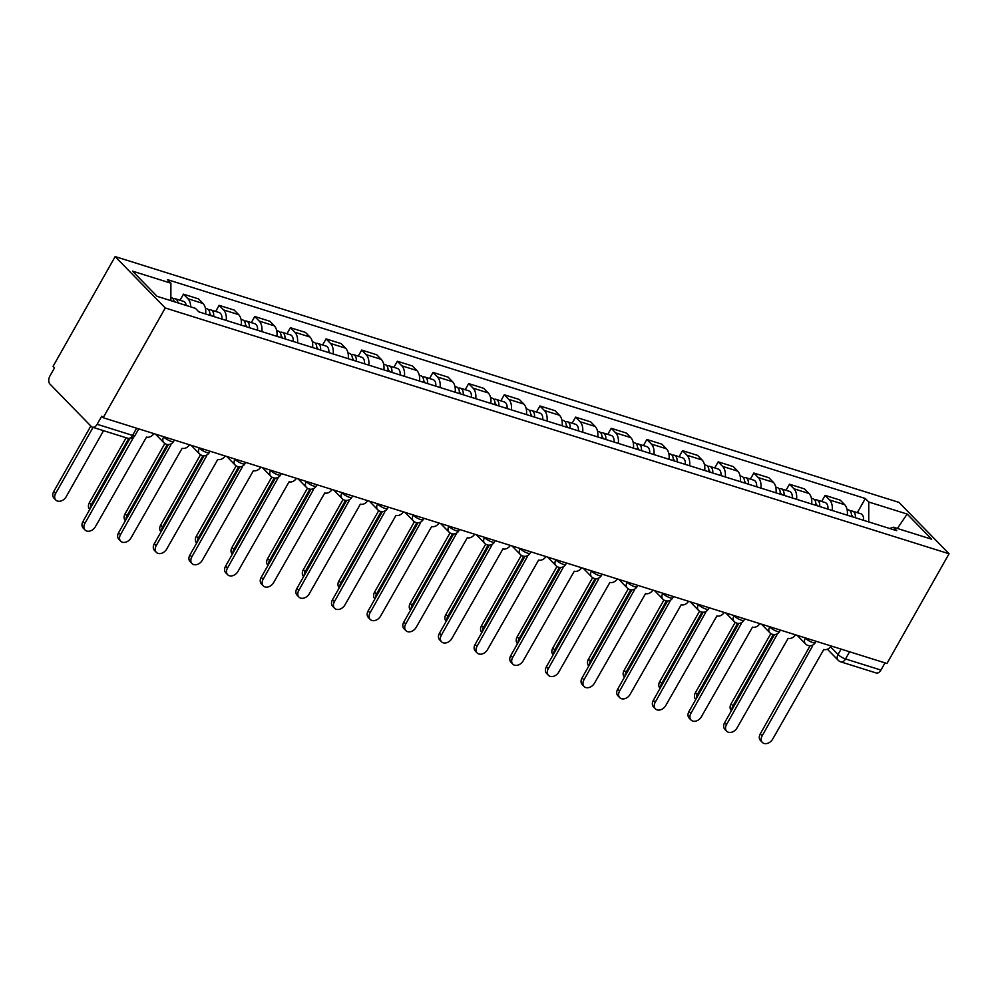 <?xml version="1.0" encoding="UTF-8"?>
<svg xmlns="http://www.w3.org/2000/svg" width="999" height="999" viewBox="0 0 999 999"><rect width="100%" height="100%" fill="white"/><g stroke="black" fill="none" stroke-linecap="round" stroke-linejoin="round"><path stroke-width="1.5" d="M136.638 428.209L132.567 435.389A6.169 3.896 -72.6 0 1 127.81 438.286L92.383 427.172A6.169 3.896 -72.6 0 1 91.296 426.486L49.95 384.091A6.169 3.896 -72.6 0 1 49.975 375.899L54.533 367.832L53.072 366.333L115.16 256.593L165.26 307.979L949.05 553.771L886.962 663.498L103.172 417.719L165.26 307.979M949.05 553.771L898.95 502.385L115.16 256.593M92.383 427.172A6.169 3.896 -72.6 0 0 97.153 424.288L132.567 435.389A6.169 1.536 29.5 0 0 135.027 435.439L138.736 428.871M103.172 417.719L101.711 416.221L97.153 424.288M885.002 662.886L880.943 670.067A6.169 3.896 107.4 0 1 876.173 672.964L840.758 661.85A6.169 3.896 -72.6 0 0 845.529 658.965L880.943 670.067M847.302 515.209A14.198 8.954 -72.6 0 0 844.667 504.682L840.209 500.112L825.124 495.379L829.582 499.95A14.198 8.954 107.4 0 1 832.229 510.477M821.678 501.473L825.124 495.379M811.663 504.033A14.198 8.954 -72.6 0 0 809.015 493.506L804.557 488.936L789.485 484.203L793.93 488.773A14.198 8.954 107.4 0 1 796.578 499.3M786.026 490.297L789.485 484.203M776.011 492.844A14.198 8.954 -72.6 0 0 773.363 482.317L768.918 477.747L753.833 473.026L758.291 477.597A14.198 8.954 107.4 0 1 760.926 488.124M750.386 479.12L753.833 473.026M740.359 481.668A14.198 8.954 -72.6 0 0 737.724 471.141L733.266 466.57L718.181 461.85L722.639 466.408A14.198 8.954 107.4 0 1 725.286 476.935M714.735 467.932L718.181 461.85M704.72 470.492A14.198 8.954 -72.6 0 0 702.072 459.965L697.614 455.394L682.542 450.661L686.987 455.232A14.198 8.954 107.4 0 1 689.635 465.759M679.095 456.755L682.542 450.661M669.068 459.315A14.198 8.954 -72.6 0 0 666.42 448.788L661.975 444.218L646.89 439.485L651.348 444.056A14.198 8.954 107.4 0 1 653.983 454.582M643.443 445.579L646.89 439.485M633.428 448.139A14.198 8.954 -72.6 0 0 630.781 437.612L626.323 433.042L611.238 428.309L615.696 432.879A14.198 8.954 107.4 0 1 618.344 443.406M607.792 434.403L611.238 428.309M597.777 436.963A14.198 8.954 -72.6 0 0 595.129 426.436L590.671 421.865L575.599 417.132L580.044 421.703A14.198 8.954 107.4 0 1 582.692 432.23M572.152 423.226L575.599 417.132M562.125 425.774A14.198 8.954 -72.6 0 0 559.477 415.247L555.032 410.676L539.947 405.956L544.405 410.527A14.198 8.954 107.4 0 1 547.04 421.054M536.5 412.05L539.947 405.956M526.485 414.597A14.198 8.954 -72.6 0 0 523.838 404.071L519.38 399.5L504.295 394.78L508.753 399.338A14.198 8.954 107.4 0 1 511.401 409.865M500.849 400.861L504.295 394.78M490.834 403.421A14.198 8.954 -72.6 0 0 488.186 392.894L483.728 388.324L468.656 383.591L473.101 388.161A14.198 8.954 107.4 0 1 475.749 398.688M465.209 389.685L468.656 383.591M455.182 392.245A14.198 8.954 -72.6 0 0 452.547 381.718L448.089 377.147L433.004 372.415L437.462 376.985A14.198 8.954 107.4 0 1 440.109 387.512M429.558 378.509L433.004 372.415M419.543 381.069A14.198 8.954 -72.6 0 0 416.895 370.542L412.437 365.971L397.352 361.238L401.81 365.809A14.198 8.954 107.4 0 1 404.458 376.336M393.906 367.332L397.352 361.238M383.891 369.892A14.198 8.954 -72.6 0 0 381.243 359.365L376.785 354.795L361.713 350.062L366.158 354.633A14.198 8.954 107.4 0 1 368.806 365.159M358.266 356.156L361.713 350.062M348.239 358.703A14.198 8.954 -72.6 0 0 345.604 348.176L341.146 343.606L326.061 338.886L330.519 343.456A14.198 8.954 107.4 0 1 333.167 353.983M322.615 344.98L326.061 338.886M312.6 347.527A14.198 8.954 -72.6 0 0 309.952 337L305.494 332.43L290.409 327.709L294.867 332.267A14.198 8.954 107.4 0 1 297.515 342.794M286.963 333.791L290.409 327.709M276.948 336.351A14.198 8.954 -72.6 0 0 274.3 325.824L269.842 321.253L254.77 316.521L259.228 321.091A14.198 8.954 107.4 0 1 261.863 331.618M251.323 322.615L254.77 316.521M241.296 325.174A14.198 8.954 -72.6 0 0 238.661 314.648L234.203 310.077L219.118 305.344L223.576 309.915A14.198 8.954 107.4 0 1 226.224 320.442M215.672 311.438L219.118 305.344M205.657 313.998A14.198 8.954 -72.6 0 0 203.009 303.471L198.551 298.901L183.466 294.168L187.924 298.738A14.198 8.954 107.4 0 1 190.697 306.855M180.02 300.262L183.466 294.168M868.718 521.915L868.768 502.022L907.154 514.06L931.692 539.223L893.306 527.185L889.759 528.521M868.768 502.022L865.334 498.501L167.47 279.658L170.904 283.179L132.505 271.141L157.055 296.316L195.442 308.354L198.876 311.863L896.74 530.706L893.306 527.185M857.329 512.649L865.334 498.501M170.904 283.179L170.854 300.637M907.154 514.06L897.377 528.459M811.625 645.504A6.169 4.533 135.7 0 0 812.599 645.978L762.175 735.801A7.093 5.22 135.7 0 0 762.349 742.407A7.093 5.22 135.7 0 0 772.689 739.098L823.788 649.487A6.169 4.533 135.7 0 0 831.143 646.003M762.349 742.407L760.451 740.459A7.093 5.22 -44.3 0 1 760.276 733.853L810.127 645.754M852.634 516.883A3.709 2.335 -72.6 0 0 851.498 515.034M855.319 517.719A7.717 4.858 -72.6 0 0 852.509 511.138A7.717 4.858 -72.6 0 0 850.349 511.201M863.536 520.292A7.717 4.858 -72.6 0 0 860.738 513.723L852.509 511.138M773.326 634.502L732.966 705.831A7.093 5.22 135.7 0 0 731.98 709.69M851.435 516.495A7.717 4.858 -72.6 0 0 848.626 509.927L847.052 509.428M731.418 710.676L731.243 710.489A7.093 5.22 -44.3 0 1 731.068 703.883L770.853 633.566M775.973 634.328A6.169 4.533 135.7 0 0 776.947 634.802L726.535 724.625A7.093 5.22 135.7 0 0 726.71 731.218A7.093 5.22 135.7 0 0 737.05 727.921L788.149 638.311A6.169 4.533 135.7 0 0 795.491 634.815M726.71 731.218L724.812 729.27A7.093 5.22 -44.3 0 1 724.637 722.677L774.475 634.577M740.334 623.151A6.169 4.533 135.7 0 0 741.295 623.626L690.883 713.436A7.093 5.22 135.7 0 0 691.058 720.042A7.093 5.22 135.7 0 0 701.398 716.733L752.497 627.135A6.169 4.533 135.7 0 0 759.839 623.638M691.058 720.042L689.16 718.094A7.093 5.22 -44.3 0 1 688.985 711.5L738.835 623.401M816.995 505.694A3.709 2.335 -72.6 0 0 815.846 503.858M819.667 506.543A7.717 4.858 -72.6 0 0 816.857 499.962A7.717 4.858 -72.6 0 0 814.709 500.024M827.896 509.115A7.717 4.858 -72.6 0 0 825.087 502.534L816.857 499.962M737.674 623.326L697.314 694.655A7.093 5.22 135.7 0 0 696.328 698.513M815.783 505.319A7.717 4.858 -72.6 0 0 812.974 498.738L811.4 498.251M695.779 699.5L695.591 699.312A7.093 5.22 -44.3 0 1 695.416 692.707L735.202 622.377M781.343 494.517A3.709 2.335 -72.6 0 0 780.194 492.682M784.015 495.354A7.717 4.858 -72.6 0 0 781.218 488.786A7.717 4.858 -72.6 0 0 779.058 488.848M792.244 497.939A7.717 4.858 -72.6 0 0 789.435 491.358L781.218 488.786M702.022 612.15L661.675 683.478A7.093 5.22 135.7 0 0 660.689 687.324M780.132 494.143A7.717 4.858 -72.6 0 0 777.322 487.562L775.761 487.075M660.127 688.323L659.939 688.136A7.093 5.22 -44.3 0 1 659.765 681.53L699.562 611.201M704.682 611.975A6.169 4.533 135.7 0 0 705.656 612.437L655.232 702.26A7.093 5.22 135.7 0 0 655.406 708.865A7.093 5.22 135.7 0 0 665.746 705.556L716.845 615.958A6.169 4.533 135.7 0 0 724.2 612.462M655.406 708.865L653.508 706.917A7.093 5.22 -44.3 0 1 653.334 700.311L703.184 612.212M669.03 600.799A6.169 4.533 135.7 0 0 670.004 601.261L619.592 691.083A7.093 5.22 135.7 0 0 619.767 697.689A7.093 5.22 135.7 0 0 630.107 694.38L681.206 604.77A6.169 4.533 135.7 0 0 688.548 601.286M619.767 697.689L617.869 695.741A7.093 5.22 -44.3 0 1 617.694 689.135L667.532 601.036M633.391 589.622A6.169 4.533 135.7 0 0 634.353 590.084L583.94 679.907A7.093 5.22 135.7 0 0 584.115 686.513A7.093 5.22 135.7 0 0 594.455 683.204L645.554 593.593A6.169 4.533 135.7 0 0 652.896 590.109M584.115 686.513L582.217 684.565A7.093 5.22 -44.3 0 1 582.042 677.959L631.892 589.86M745.691 483.341A3.709 2.335 -72.6 0 0 744.555 481.506M748.376 484.178A7.717 4.858 -72.6 0 0 745.566 477.609A7.717 4.858 -72.6 0 0 743.406 477.672M756.593 486.763A7.717 4.858 -72.6 0 0 753.795 480.182L745.566 477.609M666.383 600.973L626.023 672.302A7.093 5.22 135.7 0 0 625.037 676.148M744.492 482.967A7.717 4.858 -72.6 0 0 741.683 476.386L740.109 475.899M624.475 677.135L624.3 676.96A7.093 5.22 -44.3 0 1 624.125 670.354L663.91 600.024M710.052 472.165A3.709 2.335 -72.6 0 0 708.903 470.329M712.724 473.002A7.717 4.858 -72.6 0 0 709.914 466.421A7.717 4.858 -72.6 0 0 707.767 466.496M720.953 475.586A7.717 4.858 -72.6 0 0 718.144 469.006L709.914 466.421M630.731 589.797L590.372 661.126A7.093 5.22 135.7 0 0 589.385 664.972M708.84 471.79A7.717 4.858 -72.6 0 0 706.031 465.209L704.457 464.71M588.836 665.958L588.648 665.771A7.093 5.22 -44.3 0 1 588.473 659.178L628.259 588.848M674.4 460.989A3.709 2.335 -72.6 0 0 673.251 459.153M677.072 461.825A7.717 4.858 -72.6 0 0 674.275 455.244A7.717 4.858 -72.6 0 0 672.115 455.319M685.302 464.41A7.717 4.858 -72.6 0 0 682.492 457.829L674.275 455.244M595.079 578.621L554.732 649.949A7.093 5.22 135.7 0 0 553.746 653.796M673.189 460.601A7.717 4.858 -72.6 0 0 670.379 454.033L668.818 453.534M553.184 654.782L552.996 654.595A7.093 5.22 -44.3 0 1 552.822 648.001L592.619 577.672M597.739 578.433A6.169 4.533 135.7 0 0 598.713 578.908L548.289 668.731A7.093 5.22 135.7 0 0 548.463 675.336A7.093 5.22 135.7 0 0 558.803 672.027L609.902 582.417A6.169 4.533 135.7 0 0 617.257 578.933M548.463 675.336L546.565 673.388A7.093 5.22 -44.3 0 1 546.391 666.783L596.241 578.683M638.748 449.812A3.709 2.335 -72.6 0 0 637.612 447.964M641.433 450.649A7.717 4.858 -72.6 0 0 638.623 444.068A7.717 4.858 -72.6 0 0 636.463 444.13M649.662 453.221A7.717 4.858 -72.6 0 0 646.852 446.653L638.623 444.068M559.44 567.432L519.08 638.761A7.093 5.22 135.7 0 0 518.094 642.619M637.549 449.425A7.717 4.858 -72.6 0 0 634.74 442.857L633.166 442.357M517.532 643.606L517.357 643.418A7.093 5.22 -44.3 0 1 517.182 636.813L556.967 566.495M562.087 567.257A6.169 4.533 135.7 0 0 563.061 567.732L512.649 657.554A7.093 5.22 135.7 0 0 512.824 664.148A7.093 5.22 135.7 0 0 523.164 660.851L574.263 571.241A6.169 4.533 135.7 0 0 581.605 567.744M512.824 664.148L510.926 662.2A7.093 5.22 -44.3 0 1 510.751 655.606L560.589 567.507M603.109 438.623A3.709 2.335 -72.6 0 0 601.96 436.788M605.781 439.473A7.717 4.858 -72.6 0 0 602.971 432.892A7.717 4.858 -72.6 0 0 600.824 432.954M614.01 442.045A7.717 4.858 -72.6 0 0 611.201 435.464L602.971 432.892M523.788 556.256L483.429 627.584A7.093 5.22 135.7 0 0 482.442 631.443M601.898 438.249A7.717 4.858 -72.6 0 0 599.088 431.668L597.514 431.181M481.893 632.429L481.705 632.242A7.093 5.22 -44.3 0 1 481.53 625.636L521.328 555.307M526.448 556.081A6.169 4.533 135.7 0 0 527.41 556.555L476.998 646.365A7.093 5.22 135.7 0 0 477.172 652.971A7.093 5.22 135.7 0 0 487.512 649.662L538.611 560.064A6.169 4.533 135.7 0 0 545.953 556.568M477.172 652.971L475.274 651.023A7.093 5.22 -44.3 0 1 475.099 644.43L524.95 556.331M567.457 427.447A3.709 2.335 -72.6 0 0 566.308 425.611M570.129 428.284A7.717 4.858 -72.6 0 0 567.332 421.715A7.717 4.858 -72.6 0 0 565.172 421.778M578.359 430.869A7.717 4.858 -72.6 0 0 575.549 424.288L567.332 421.715M488.136 545.079L447.789 616.408A7.093 5.22 135.7 0 0 446.803 620.254M566.246 427.072A7.717 4.858 -72.6 0 0 563.448 420.492L561.875 420.005M446.241 621.253L446.066 621.066A7.093 5.22 -44.3 0 1 445.891 614.46L485.676 544.13M490.796 544.905A6.169 4.533 135.7 0 0 491.77 545.367L441.358 635.189A7.093 5.22 135.7 0 0 441.533 641.795A7.093 5.22 135.7 0 0 451.86 638.486L502.959 548.888A6.169 4.533 135.7 0 0 510.314 545.392M441.533 641.795L439.622 639.847A7.093 5.22 -44.3 0 1 439.448 633.241L489.298 545.142M531.805 416.271A3.709 2.335 -72.6 0 0 530.669 414.435M534.49 417.107A7.717 4.858 -72.6 0 0 531.68 410.539A7.717 4.858 -72.6 0 0 529.52 410.601M542.719 419.692A7.717 4.858 -72.6 0 0 539.91 413.111L531.68 410.539M452.497 533.903L412.137 605.232A7.093 5.22 135.7 0 0 411.151 609.078M530.606 415.896A7.717 4.858 -72.6 0 0 527.797 409.315L526.223 408.828M410.589 610.064L410.414 609.889A7.093 5.22 -44.3 0 1 410.239 603.284L450.025 532.954M455.144 533.728A6.169 4.533 135.7 0 0 456.118 534.19L405.706 624.013A7.093 5.22 135.7 0 0 405.881 630.619A7.093 5.22 135.7 0 0 416.221 627.31L467.32 537.699A6.169 4.533 135.7 0 0 474.662 534.215M405.881 630.619L403.983 628.671A7.093 5.22 -44.3 0 1 403.808 622.065L453.646 533.966M496.166 405.094A3.709 2.335 -72.6 0 0 495.017 403.259M498.838 405.931A7.717 4.858 -72.6 0 0 496.028 399.35A7.717 4.858 -72.6 0 0 493.881 399.425M507.067 408.516A7.717 4.858 -72.6 0 0 504.258 401.935L496.028 399.35M416.845 522.727L376.486 594.055A7.093 5.22 135.7 0 0 375.512 597.902M494.955 404.72A7.717 4.858 -72.6 0 0 492.145 398.139L490.571 397.639M374.95 598.888L374.762 598.701A7.093 5.22 -44.3 0 1 374.588 592.107L414.385 521.778M419.505 522.552A6.169 4.533 135.7 0 0 420.467 523.014L370.055 612.837A7.093 5.22 135.7 0 0 370.229 619.442A7.093 5.22 135.7 0 0 380.569 616.133L431.668 526.523A6.169 4.533 135.7 0 0 439.011 523.039M370.229 619.442L368.331 617.494A7.093 5.22 -44.3 0 1 368.156 610.889L418.007 522.789M460.514 393.918A3.709 2.335 -72.6 0 0 459.378 392.083M463.186 394.755A7.717 4.858 -72.6 0 0 460.389 388.174A7.717 4.858 -72.6 0 0 458.229 388.249M471.416 397.34A7.717 4.858 -72.6 0 0 468.606 390.759L460.389 388.174M381.193 511.55L340.846 582.879A7.093 5.22 135.7 0 0 339.86 586.725M459.303 393.531A7.717 4.858 -72.6 0 0 456.506 386.963L454.932 386.463M339.298 587.712L339.123 587.524A7.093 5.22 -44.3 0 1 338.948 580.931L378.733 510.601M383.853 511.363A6.169 4.533 135.7 0 0 384.827 511.838L334.415 601.66A7.093 5.22 135.7 0 0 334.59 608.266A7.093 5.22 135.7 0 0 344.917 604.957L396.016 515.347A6.169 4.533 135.7 0 0 403.371 511.863M334.59 608.266L332.679 606.318A7.093 5.22 -44.3 0 1 332.505 599.712L382.355 511.613M424.862 382.742A3.709 2.335 -72.6 0 0 423.726 380.894M427.547 383.579A7.717 4.858 -72.6 0 0 424.737 376.998A7.717 4.858 -72.6 0 0 422.577 377.06M435.776 386.151A7.717 4.858 -72.6 0 0 432.967 379.583L424.737 376.998M345.554 500.362L305.195 571.69A7.093 5.22 135.7 0 0 304.208 575.549M423.663 382.355A7.717 4.858 -72.6 0 0 420.854 375.786L419.28 375.287M303.646 576.535L303.471 576.348A7.093 5.22 -44.3 0 1 303.296 569.742L343.082 499.425M348.201 500.187A6.169 4.533 135.7 0 0 349.175 500.661L298.763 590.484A7.093 5.22 135.7 0 0 298.938 597.077A7.093 5.22 135.7 0 0 309.278 593.781L360.377 504.17A6.169 4.533 135.7 0 0 367.719 500.674M298.938 597.077L297.04 595.129A7.093 5.22 -44.3 0 1 296.865 588.536L346.703 500.437M389.223 371.553A3.709 2.335 -72.6 0 0 388.074 369.717M391.895 372.402A7.717 4.858 -72.6 0 0 389.086 365.821A7.717 4.858 -72.6 0 0 386.938 365.884M400.124 374.975A7.717 4.858 -72.6 0 0 397.315 368.406L389.086 365.821M309.902 489.185L269.543 560.514A7.093 5.22 135.7 0 0 268.569 564.373M388.012 371.178A7.717 4.858 -72.6 0 0 385.202 364.598L383.641 364.111M268.007 565.359L267.819 565.172A7.093 5.22 -44.3 0 1 267.645 558.566L307.442 488.236M312.562 489.011A6.169 4.533 135.7 0 0 313.536 489.485L263.112 579.295A7.093 5.22 135.7 0 0 263.286 585.901A7.093 5.22 135.7 0 0 273.626 582.592L324.725 492.994A6.169 4.533 135.7 0 0 332.08 489.498M263.286 585.901L261.388 583.953A7.093 5.22 -44.3 0 1 261.214 577.36L311.064 489.26M353.571 360.377A3.709 2.335 -72.6 0 0 352.435 358.541M356.256 361.213A7.717 4.858 -72.6 0 0 353.446 354.645A7.717 4.858 -72.6 0 0 351.286 354.707M364.473 363.798A7.717 4.858 -72.6 0 0 361.663 357.217L353.446 354.645M274.25 478.009L233.903 549.338A7.093 5.22 135.7 0 0 232.917 553.184M352.36 360.002A7.717 4.858 -72.6 0 0 349.563 353.421L347.989 352.934M232.355 554.183L232.18 553.995A7.093 5.22 -44.3 0 1 232.005 547.39L271.79 477.06M276.91 477.834A6.169 4.533 135.7 0 0 277.884 478.296L227.472 568.119A7.093 5.22 135.7 0 0 227.647 574.725A7.093 5.22 135.7 0 0 237.974 571.416L289.086 481.818A6.169 4.533 135.7 0 0 296.428 478.321M227.647 574.725L225.749 572.777A7.093 5.22 -44.3 0 1 225.574 566.171L275.412 478.071M317.919 349.2A3.709 2.335 -72.6 0 0 316.783 347.365M320.604 350.037A7.717 4.858 -72.6 0 0 317.794 343.469A7.717 4.858 -72.6 0 0 315.647 343.531M328.833 352.622A7.717 4.858 -72.6 0 0 326.024 346.041L317.794 343.469M238.611 466.833L198.252 538.161A7.093 5.22 135.7 0 0 197.265 542.007M316.72 348.826A7.717 4.858 -72.6 0 0 313.911 342.245L312.337 341.758M196.703 542.994L196.528 542.819A7.093 5.22 -44.3 0 1 196.353 536.213L236.139 465.884M241.271 466.658A6.169 4.533 135.7 0 0 242.233 467.12L191.82 556.942A7.093 5.22 135.7 0 0 191.995 563.548A7.093 5.22 135.7 0 0 202.335 560.239L253.434 470.629A6.169 4.533 135.7 0 0 260.776 467.145M191.995 563.548L190.097 561.6A7.093 5.22 -44.3 0 1 189.922 554.994L239.76 466.895M282.28 338.024A3.709 2.335 -72.6 0 0 281.131 336.188M284.952 338.861A7.717 4.858 -72.6 0 0 282.143 332.28A7.717 4.858 -72.6 0 0 279.995 332.355M293.182 341.446A7.717 4.858 -72.6 0 0 290.372 334.865L282.143 332.28M202.959 455.656L162.6 526.985A7.093 5.22 135.7 0 0 161.626 530.831M281.069 337.65A7.717 4.858 -72.6 0 0 278.259 331.069L276.698 330.569M161.064 531.818L160.876 531.63A7.093 5.22 -44.3 0 1 160.702 525.037L200.499 454.707M205.619 455.482A6.169 4.533 135.7 0 0 206.593 455.944L156.169 545.766A7.093 5.22 135.7 0 0 156.344 552.372A7.093 5.22 135.7 0 0 166.683 549.063L217.782 459.453A6.169 4.533 135.7 0 0 225.137 455.969M156.344 552.372L154.445 550.424A7.093 5.22 -44.3 0 1 154.271 543.818L204.121 455.719M246.628 326.848A3.709 2.335 -72.6 0 0 245.492 325.012M249.313 327.684A7.717 4.858 -72.6 0 0 246.503 321.104A7.717 4.858 -72.6 0 0 244.343 321.178M257.53 330.269A7.717 4.858 -72.6 0 0 254.72 323.688L246.503 321.104M167.308 444.48L126.96 515.809A7.093 5.22 135.7 0 0 125.974 519.655M245.417 326.461A7.717 4.858 -72.6 0 0 242.62 319.892L241.046 319.393M125.412 520.641L125.237 520.454A7.093 5.22 -44.3 0 1 125.062 513.861L164.847 443.531M169.967 444.293A6.169 4.533 135.7 0 0 170.941 444.767L120.529 534.59A7.093 5.22 135.7 0 0 120.704 541.196A7.093 5.22 135.7 0 0 131.031 537.887L182.143 448.276A6.169 4.533 135.7 0 0 189.485 444.792M120.704 541.196L118.806 539.248A7.093 5.22 -44.3 0 1 118.631 532.642L168.469 444.543M210.976 315.672A3.709 2.335 -72.6 0 0 209.84 313.823M213.661 316.508A7.717 4.858 -72.6 0 0 210.851 309.927A7.717 4.858 -72.6 0 0 208.704 309.99M221.89 319.081A7.717 4.858 -72.6 0 0 219.081 312.512L210.851 309.927M128.721 438.499L91.309 504.62A7.093 5.22 135.7 0 0 90.322 508.479M209.778 315.284A7.717 4.858 -72.6 0 0 206.968 308.716L205.394 308.216M89.76 509.465L89.585 509.278A7.093 5.22 -44.3 0 1 89.41 502.672L126.136 437.762M133.766 436.988L84.878 523.414A7.093 5.22 135.7 0 0 85.052 530.007L83.154 528.059A7.093 5.22 -44.3 0 1 82.979 521.466L129.882 438.561M85.052 530.007A7.093 5.22 135.7 0 0 95.392 526.71L146.491 437.1A6.169 4.533 135.7 0 0 153.834 433.603M177.997 302.872A7.717 4.858 -72.6 0 0 175.2 298.751A7.717 4.858 -72.6 0 0 173.052 298.813M186.226 305.457A7.717 4.858 -72.6 0 0 183.429 301.336L175.2 298.751M93.044 427.385L55.657 493.444A7.093 5.22 135.7 0 0 55.832 500.049A7.093 5.22 135.7 0 0 66.171 496.74L103.546 430.681M174.113 301.661A7.717 4.858 -72.6 0 0 171.316 297.527L170.866 297.39M55.832 500.049L53.934 498.101A7.093 5.22 -44.3 0 1 53.759 491.496L90.822 426.011M163.324 436.588L163.674 436.938A6.169 1.536 29.5 0 0 171.166 441.371A6.169 1.536 29.5 0 0 173.614 441.408L174.388 440.047M198.976 447.764L199.313 448.114A6.169 1.536 29.5 0 0 206.805 452.547A6.169 1.536 29.5 0 0 209.266 452.597L210.027 451.236M234.615 458.941L234.965 459.303A6.169 1.536 29.5 0 0 242.457 463.723A6.169 1.536 29.5 0 0 244.905 463.773L245.679 462.412M270.267 470.117L270.617 470.479A6.169 1.536 29.5 0 0 278.109 474.9A6.169 1.536 29.5 0 0 280.557 474.95L281.318 473.588M305.919 481.293L306.256 481.655A6.169 1.536 29.5 0 0 313.748 486.088A6.169 1.536 29.5 0 0 316.196 486.126L316.97 484.765M341.558 492.482L341.908 492.832A6.169 1.536 29.5 0 0 349.4 497.265A6.169 1.536 29.5 0 0 351.848 497.302L352.622 495.941M377.21 503.658L377.56 504.008A6.169 1.536 29.5 0 0 385.052 508.441A6.169 1.536 29.5 0 0 387.5 508.479L388.261 507.117M412.862 514.835L413.199 515.184A6.169 1.536 29.5 0 0 420.691 519.617A6.169 1.536 29.5 0 0 423.139 519.667L423.913 518.306M448.501 526.011L448.851 526.373A6.169 1.536 29.5 0 0 456.343 530.794A6.169 1.536 29.5 0 0 458.791 530.844L459.565 529.482M484.153 537.187L484.503 537.549A6.169 1.536 29.5 0 0 491.995 541.97A6.169 1.536 29.5 0 0 494.443 542.02L495.204 540.659M519.792 548.364L520.142 548.726A6.169 1.536 29.5 0 0 527.634 553.159A6.169 1.536 29.5 0 0 530.082 553.196L530.856 551.835M555.444 559.552L555.794 559.902A6.169 1.536 29.5 0 0 563.286 564.335A6.169 1.536 29.5 0 0 565.734 564.373L566.508 563.011M591.096 570.729L591.445 571.078A6.169 1.536 29.5 0 0 598.938 575.511A6.169 1.536 29.5 0 0 601.386 575.549L602.147 574.188M626.735 581.905L627.085 582.255A6.169 1.536 29.5 0 0 634.577 586.688A6.169 1.536 29.5 0 0 637.025 586.738L637.799 585.377M662.387 593.081L662.737 593.443A6.169 1.536 29.5 0 0 670.229 597.864A6.169 1.536 29.5 0 0 672.677 597.914L673.451 596.553M698.039 604.258L698.388 604.62A6.169 1.536 29.5 0 0 705.881 609.04A6.169 1.536 29.5 0 0 708.328 609.09L709.09 607.729M733.678 615.434L734.028 615.796A6.169 1.536 29.5 0 0 741.52 620.229A6.169 1.536 29.5 0 0 743.968 620.267L744.742 618.905M769.33 626.623L769.68 626.972A6.169 1.536 29.5 0 0 777.172 631.405A6.169 1.536 29.5 0 0 779.62 631.443L780.394 630.082M804.982 637.799L805.331 638.149A6.169 1.536 29.5 0 0 812.824 642.582A6.169 1.536 29.5 0 0 815.271 642.619L816.033 641.258M830.531 646.84L838.036 654.532A6.169 1.536 29.5 0 0 845.529 658.965L849.587 651.785M841.096 649.125L838.036 654.532A6.169 4.533 -44.3 0 0 838.186 660.277A6.169 6.169 0 0 0 840.758 661.85M163.786 436.725L163.674 436.938A6.169 4.533 135.7 0 0 163.824 442.682A6.169 6.169 0 0 0 173.614 441.408M199.438 447.914L199.313 448.114A6.169 4.533 135.7 0 0 199.475 453.858A6.169 6.169 0 0 0 209.266 452.597M235.09 459.09L234.965 459.303A6.169 4.533 135.7 0 0 235.115 465.034A6.169 6.169 0 0 0 244.905 463.773M270.729 470.267L270.617 470.479A6.169 4.533 135.7 0 0 270.766 476.223A6.169 6.169 0 0 0 280.557 474.95M306.381 481.443L306.256 481.655A6.169 4.533 135.7 0 0 306.418 487.4A6.169 6.169 0 0 0 316.196 486.126M342.033 492.619L341.908 492.832A6.169 4.533 135.7 0 0 342.058 498.576A6.169 6.169 0 0 0 351.848 497.302M377.672 503.796L377.56 504.008A6.169 4.533 135.7 0 0 377.709 509.752A6.169 6.169 0 0 0 387.5 508.479M413.324 514.985L413.199 515.184A6.169 4.533 135.7 0 0 413.361 520.929A6.169 6.169 0 0 0 423.139 519.667M448.976 526.161L448.851 526.373A6.169 4.533 135.7 0 0 449.001 532.105A6.169 6.169 0 0 0 458.791 530.844M484.615 537.337L484.503 537.549A6.169 4.533 135.7 0 0 484.652 543.294A6.169 6.169 0 0 0 494.443 542.02M520.267 548.513L520.142 548.726A6.169 4.533 135.7 0 0 520.304 554.47A6.169 6.169 0 0 0 530.082 553.196M555.919 559.69L555.794 559.902A6.169 4.533 135.7 0 0 555.943 565.646A6.169 6.169 0 0 0 565.734 564.373M591.558 570.866L591.445 571.078A6.169 4.533 135.7 0 0 591.595 576.823A6.169 6.169 0 0 0 601.386 575.549M627.21 582.055L627.085 582.255A6.169 4.533 135.7 0 0 627.235 587.999A6.169 6.169 0 0 0 637.025 586.738M662.849 593.231L662.737 593.443A6.169 4.533 135.7 0 0 662.886 599.175A6.169 6.169 0 0 0 672.677 597.914M698.501 604.407L698.388 604.62A6.169 4.533 135.7 0 0 698.538 610.364A6.169 6.169 0 0 0 708.328 609.09M734.153 615.584L734.028 615.796A6.169 4.533 135.7 0 0 734.178 621.54A6.169 6.169 0 0 0 743.968 620.267M769.792 626.76L769.68 626.972A6.169 4.533 135.7 0 0 769.829 632.717A6.169 6.169 0 0 0 779.62 631.443M805.444 637.936L805.331 638.149A6.169 4.533 135.7 0 0 805.481 643.893A6.169 6.169 0 0 0 815.271 642.619M223.576 309.915L238.661 314.648M259.228 321.091L274.3 325.824M294.867 332.267L309.952 337M330.519 343.456L345.604 348.176M366.158 354.633L381.243 359.365M401.81 365.809L416.895 370.542M437.462 376.985L452.547 381.718M473.101 388.161L488.186 392.894M508.753 399.338L523.838 404.071M544.405 410.527L559.477 415.247M580.044 421.703L595.129 426.436M615.696 432.879L630.781 437.612M651.348 444.056L666.42 448.788M686.987 455.232L702.072 459.965M722.639 466.408L737.724 471.141M758.291 477.597L773.363 482.317M793.93 488.773L809.015 493.506M829.582 499.95L844.667 504.682M187.924 298.738L203.009 303.471M762.175 735.801L760.276 733.853M731.068 703.883L732.966 705.831M726.535 724.625L724.637 722.677M690.883 713.436L688.985 711.5M695.416 692.707L697.314 694.655M659.765 681.53L661.675 683.478M655.232 702.26L653.334 700.311M619.592 691.083L617.694 689.135M583.94 679.907L582.042 677.959M624.125 670.354L626.023 672.302M588.473 659.178L590.372 661.126M552.822 648.001L554.732 649.949M548.289 668.731L546.391 666.783M517.182 636.813L519.08 638.761M512.649 657.554L510.751 655.606M481.53 625.636L483.429 627.584M476.998 646.365L475.099 644.43M445.891 614.46L447.789 616.408M441.358 635.189L439.448 633.241M410.239 603.284L412.137 605.232M405.706 624.013L403.808 622.065M374.588 592.107L376.486 594.055M370.055 612.837L368.156 610.889M338.948 580.931L340.846 582.879M334.415 601.66L332.505 599.712M303.296 569.742L305.195 571.69M298.763 590.484L296.865 588.536M267.645 558.566L269.543 560.514M263.112 579.295L261.214 577.36M232.005 547.39L233.903 549.338M227.472 568.119L225.574 566.171M196.353 536.213L198.252 538.161M191.82 556.942L189.922 554.994M160.702 525.037L162.6 526.985M156.169 545.766L154.271 543.818M125.062 513.861L126.96 515.809M120.529 534.59L118.631 532.642M89.41 502.672L91.309 504.62M84.878 523.414L82.979 521.466M53.759 491.496L55.657 493.444M797.14 635.339L805.481 643.893M761.488 624.163L769.829 632.717M725.836 612.974L734.178 621.54M690.197 601.798L698.538 610.364M654.545 590.621L662.886 599.175M618.893 579.445L627.235 587.999M583.254 568.269L591.595 576.823M547.602 557.092L555.943 565.646M511.95 545.904L520.304 554.47M476.311 534.727L484.652 543.294M440.659 523.551L449.001 532.105M405.007 512.375L413.361 520.929M369.368 501.198L377.709 509.752M333.716 490.022L342.058 498.576M298.064 478.833L306.418 487.4M262.425 467.657L270.766 476.223M226.773 456.481L235.115 465.034M191.121 445.304L199.475 453.858M155.482 434.128L163.824 442.682M127.81 438.286A6.169 6.169 0 0 0 135.027 435.439M838.186 660.277L827.384 649.2"/></g></svg>
